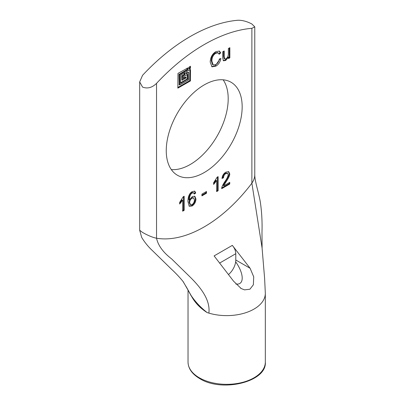 <?xml version="1.0" encoding="UTF-8"?>
<svg xmlns="http://www.w3.org/2000/svg" width="405" height="405" viewBox="0 0 405 405"><rect width="100%" height="100%" fill="white"/><g stroke="black" fill="none" stroke-linecap="round" stroke-linejoin="round"><path stroke-width="0.61" d="M229.848 57.829L228.516 58.598L228.516 57.11L225.717 60.456L223.444 60.79L222.709 58.092L222.709 51.799L224.193 50.939L224.193 56.568L224.664 58.968L226.015 58.786C227.367 58.264 228.147 56.654 228.359 53.956L228.359 48.534L229.848 47.674L229.848 57.829L229.24 57.48L229.24 48.028M224.664 58.968L224.056 58.619L223.59 56.214L223.59 51.288M223.18 60.568L225.109 60.107L227.863 56.786L228.516 57.11M228.471 57.135L227.863 56.786M228.516 57.895L229.24 57.48M219.323 58.983L220.922 58.533C220.138 62.122 218.462 64.653 215.9 66.121L211.987 66.81L210.195 62.061C210.428 57.302 212.336 53.814 215.926 51.597L219.48 51.111L220.72 52.918L219.145 54.265L218.194 52.883L215.9 53.202C213.232 54.903 211.886 57.53 211.861 61.084L213.126 64.932L215.759 64.618C217.662 63.519 218.852 61.641 219.323 58.983M213.126 64.932L212.519 64.582L211.253 60.735C211.278 57.181 212.625 54.553 215.293 52.852L217.586 52.529L218.194 52.883M218.872 53.627L220.112 52.569L219.161 50.964M220.72 52.918L220.112 52.569M211.699 66.602L215.293 65.772L220.193 58.74M229.762 184.012L221.712 188.659C221.535 187.373 222.664 184.903 225.109 181.253C226.942 178.686 227.974 176.494 228.207 174.682L227.62 173.34L225.909 173.558C224.451 174.403 223.656 175.805 223.53 177.775L222.001 178.458C222.304 175.608 223.621 173.497 225.939 172.115L228.734 171.659L229.726 173.841C229.999 175.178 228.602 178.129 225.529 182.701L223.788 185.794L229.762 182.346L229.762 184.012L229.154 183.662L229.154 182.695M223.788 185.794L223.18 185.444L224.922 182.351C227.995 177.78 229.392 174.828 229.119 173.492L228.425 171.528M222.072 177.805L222.922 177.425C223.049 175.456 223.844 174.049 225.302 173.208L227.018 172.991L227.62 173.34M223.53 177.775L222.922 177.425M221.773 187.925L229.154 183.662M218.113 190.735L216.624 191.595L216.624 180.625L213.627 184.432L213.627 182.761L217.146 177.193L218.113 176.636L218.113 190.735L217.505 190.385L217.505 176.985M216.624 180.625L216.017 180.271L213.627 183.43M216.624 190.897L217.505 190.385M206.489 193.231L201.928 195.863L201.928 194.132L206.489 191.499L206.489 193.231L205.882 192.881L205.882 191.848M201.928 195.164L205.882 192.881M188.725 67.407L190.492 66.238L190.365 68.354L188.776 69.209L188.725 67.407M188.725 68.597L189.758 68.005L189.94 66.496M183.257 76.874L187.758 74.125L187.814 79.081L180.579 83.405L180.524 75.295L185.024 72.546L184.898 74.662L182.346 76.348L182.346 80.134L185.991 78.028L185.809 77.294L183.313 78.671L183.257 76.874M183.257 78.064L185.384 77.046M181.921 79.886L181.739 75.998L184.29 74.312L184.472 72.804M180.524 82.797L187.024 79.046L187.206 74.383M185.991 73.33L188.117 72.313M188.543 72.561L185.991 73.821L186.173 71.822L190.492 69.392L190.365 80.975L177.846 88.138L177.972 73.401L187.814 67.934L187.631 69.928L179.612 74.768L179.795 84.974L188.543 79.922L188.725 72.667L187.935 72.211M179.187 84.62L179.005 74.419L187.024 69.579L187.206 68.07M177.79 87.531L189.758 80.625L189.94 69.65M184.153 210.342L182.665 211.202L182.665 200.227L179.668 204.039L179.668 202.368L183.187 196.8L184.153 196.243L184.153 210.342L183.546 209.993L183.546 196.592M182.665 200.227L182.058 199.878L179.668 203.037M182.665 210.504L183.546 209.993M193.641 197.984L193.033 197.635L191.464 197.832C190.001 198.784 189.196 200.262 189.054 202.262L189.94 204.373L190.547 204.722L192.112 204.571C193.57 203.543 194.339 202.009 194.42 199.969L193.641 197.984L192.071 198.187C190.608 199.133 189.803 200.612 189.661 202.611L190.547 204.722M189.413 200.075L192.38 196.506L194.835 196.268L195.954 198.966C195.838 201.968 194.572 204.302 192.147 205.973L189.256 206.246L187.94 201.594C187.981 196.557 189.429 193.205 192.279 191.55L194.815 191.195L195.742 193.048L194.258 194.066L193.58 192.826L192.203 193.018C190.512 193.924 189.581 196.273 189.413 200.075L188.811 199.726C188.973 195.924 189.904 193.57 191.595 192.669L192.972 192.471L193.58 192.826M194.066 193.428L195.134 192.699L194.486 191.059M195.742 193.048L195.134 192.699M188.988 206.054L191.54 205.624C193.965 203.953 195.23 201.619 195.347 198.617L194.516 196.121M156.538 83.359A171.76 99.164 -60 0 1 251.88 28.315L251.88 183.187A124.527 71.898 -60 0 1 156.538 238.231L156.538 83.359C152.128 87.693 147.476 88.943 142.57 87.105L139.679 81.911L142.57 75.295A171.76 99.164 120 0 1 237.912 20.25C242.322 20.164 246.974 21.414 251.88 23.996L254.77 26.867L251.88 28.315M166.252 150.64A53.673 30.988 -60 0 1 189.687 96.623A53.673 30.988 -60 0 1 231.047 82.245A53.673 30.988 -60 0 1 231.047 144.22A53.673 30.988 -60 0 1 177.37 175.213A53.673 30.988 -60 0 1 166.252 150.64M232.328 245.384L214.108 255.904L233.558 281.176L241.177 288.527L244.534 289.869L249.936 289.205L253.363 284.766L253.722 276.843L250.098 268.262L232.328 245.384C234.53 248.002 235.685 250.776 235.786 253.712L235.786 260A12.884 7.437 -60 0 1 235.664 261.807A12.884 7.437 -60 0 1 228.678 274.362M191.621 296.455C195.018 302.748 200.161 308.104 207.051 312.528L199.164 305.988L194.172 300.211L191.079 295.68A4.293 1.225 -32.4 0 1 191.023 295.367L186.335 286.937M265.326 362.029C267.148 381.768 222.041 392.835 199.706 378.589C192.091 374.058 188.198 368.54 188.031 362.029A38.647 22.31 180 0 0 199.351 377.804A38.647 22.31 180 0 0 241.466 382.639A38.647 22.31 180 0 0 265.326 362.029L265.326 293.306A38.647 22.31 180 0 1 265.326 293.306A38.647 22.31 180 0 1 220.502 315.333A38.647 22.31 180 0 1 208.884 313.116A38.647 22.31 180 0 1 207.051 312.528C200.581 307.42 195.24 301.7 191.023 295.367L183.252 281.743C179.972 277.622 175.897 273.294 171.021 268.768L152.432 250.624C148.27 246.756 144.691 242.357 141.694 237.426L139.674 230.243L142.57 232.465M262.096 248.068L251.88 183.187L253.596 180.316L254.593 177.147L254.77 174.995M235.852 284.006C244.402 285.353 244.306 273.937 235.664 261.807M139.679 230.212L139.679 81.911M142.575 232.465L145.592 234.09C149.921 236.277 153.566 237.659 156.538 238.231C158.137 245.526 163.144 252.396 171.558 258.846L189.1 276.033C200.045 286.694 210.529 299.381 208.884 313.116M171.315 169.579A53.673 30.988 120 0 0 217.08 136.156A53.673 30.988 120 0 0 223.14 79.81M224.193 56.568L223.59 56.214M225.717 60.456L225.109 60.107M211.861 61.084L211.253 60.735M215.9 53.202L215.293 52.852M215.9 66.121L215.293 65.772M225.529 182.701L224.922 182.351M229.726 173.841L229.119 173.492M225.909 173.558L225.302 173.208M190.365 68.354L189.758 68.005M190.542 68.04L189.94 67.686M185.809 77.294L185.201 76.945M182.346 80.134L181.739 79.785M182.346 76.348L181.739 75.998M182.528 76.034L181.921 75.679M184.898 74.662L184.29 74.312M185.08 74.348L184.472 73.999M187.631 79.395L187.024 79.046M187.814 79.081L187.206 78.732M179.612 84.868L179.005 84.513M179.612 74.768L179.005 74.419M179.795 74.454L179.187 74.105M187.631 69.928L187.024 69.579M187.814 69.614L187.206 69.265M190.365 80.975L189.758 80.625M190.542 80.661L189.94 80.306M192.071 198.187L191.464 197.832M189.661 202.611L189.054 202.262M192.203 193.018L191.595 192.669M192.147 205.973L191.54 205.624M195.954 198.966L195.347 198.617M219.788 262.982L235.786 253.712M265.326 293.291L264.612 278.362L262.101 248.275L261.984 232.227C262.318 222.122 261.782 212.19 260.38 202.434C258.83 192.932 254.892 181.597 254.775 175.218M250.098 268.262L235.786 260M185.935 77.279L185.328 76.93M182.402 80.251L181.794 79.901M188.669 72.546L188.062 72.196M179.668 84.984L179.061 84.635M191.079 295.675L186.452 287.196M182.878 281.247L186.437 287.165M188.031 290.431L188.031 362.029M241.183 288.512L240.499 288.117M254.77 26.867L254.77 175.198"/></g></svg>
